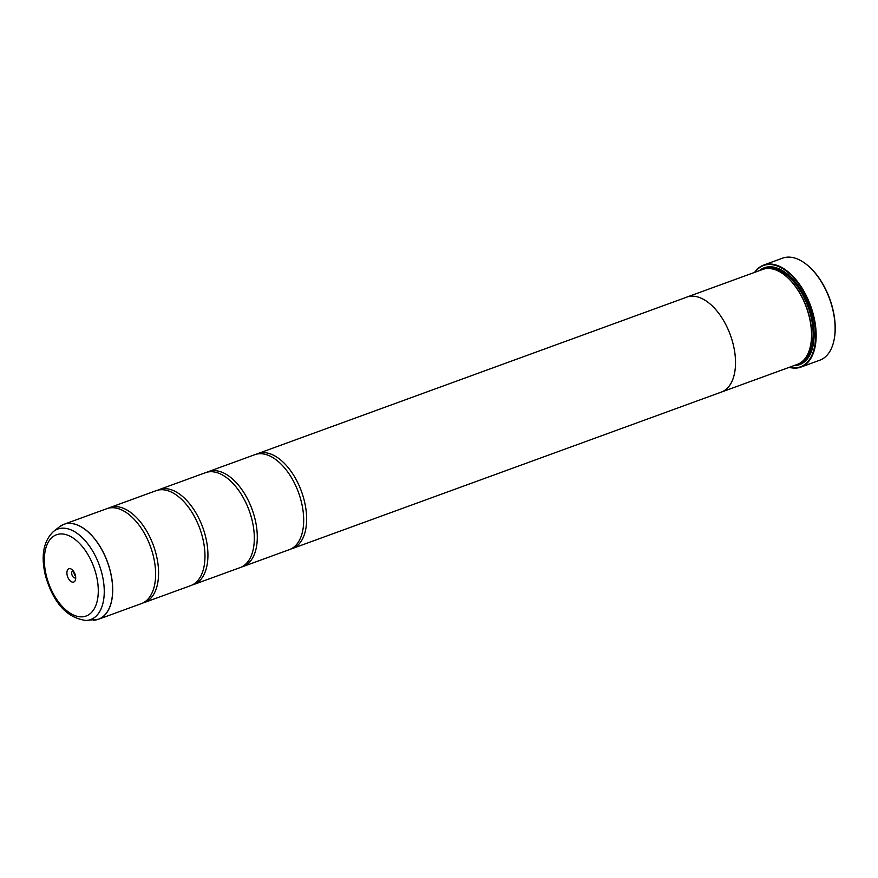 <?xml version="1.0" encoding="UTF-8"?>
<svg xmlns="http://www.w3.org/2000/svg" width="878" height="878" viewBox="0 0 878 878"><rect width="100%" height="100%" fill="white"/><g stroke="black" fill="none" stroke-linecap="round" stroke-linejoin="round"><path stroke-width="1.32" d="M85.978 620.461C66.969 617.936 53.481 603.087 45.491 575.913C40.695 556.004 43.373 541.188 53.514 531.464A48.136 26.713 70 0 1 101.903 573.521A48.136 26.713 70 0 1 85.978 620.461L98.523 619.242L141.424 603.592A50.518 28.03 -110 0 0 155.549 577.23A50.518 28.03 -110 0 0 153.145 555.291A50.518 28.03 -110 0 0 134.586 519.754A50.518 28.03 -110 0 0 106.809 508.68L63.907 524.32A50.518 28.03 70 0 1 110.255 570.93A50.518 28.03 70 0 1 98.523 619.242A50.518 28.03 70 0 1 96.108 619.912M142.873 602.977A50.518 28.03 -110 0 0 144.387 602.517L190.778 585.593A50.518 28.03 -110 0 0 204.903 559.231A50.518 28.03 -110 0 0 202.5 537.292A50.518 28.03 -110 0 0 183.941 501.755A50.518 28.03 -110 0 0 156.152 490.67L109.761 507.594A50.518 28.03 -110 0 0 108.312 508.208M192.227 584.978A50.518 28.03 -110 0 0 193.742 584.518L240.133 567.594A50.518 28.03 -110 0 0 254.258 541.221A50.518 28.03 -110 0 0 251.854 519.293A50.518 28.03 -110 0 0 233.296 483.756A50.518 28.03 -110 0 0 205.507 472.671L159.116 489.595A50.518 28.03 -110 0 0 157.667 490.209M241.582 566.979A50.518 28.03 -110 0 0 243.096 566.519L289.488 549.595A50.518 28.03 -110 0 0 303.612 523.222A50.518 28.03 -110 0 0 301.209 501.283A50.518 28.03 -110 0 0 282.65 465.757A50.518 28.03 -110 0 0 254.861 454.672L208.47 471.596A50.518 28.03 -110 0 0 207.021 472.21M806.476 264.443A53.679 29.786 70 0 1 806.695 264.607A53.679 29.786 70 0 1 832.585 308.09A53.679 29.786 70 0 1 834.1 339.753A53.679 29.786 70 0 1 834.045 340.027M800.901 367.103L819.843 360.189A54.304 30.137 -110 0 0 833.99 340.291A54.304 30.137 -110 0 0 832.454 308.266A54.304 30.137 -110 0 0 806.256 264.267A54.304 30.137 -110 0 0 782.638 258.154L763.684 265.068A54.304 30.137 70 0 1 813.5 315.169A54.304 30.137 70 0 1 800.901 367.103A54.304 30.137 70 0 1 789.245 367.344M67.244 575.518A7.068 3.929 -110 0 0 71.612 581.851A7.068 3.929 -110 0 0 75.574 579.447A7.068 3.929 -110 0 0 75.376 575.277A7.068 3.929 -110 0 0 71.963 569.548A7.068 3.929 -110 0 0 67.825 569.537A7.068 3.929 -110 0 0 67.244 575.518M73.302 570.919A3.666 2.03 -110 0 0 72.72 570.985A3.666 2.03 -110 0 0 71.864 574.486A3.666 2.03 -110 0 0 75.223 577.867A3.666 2.03 -110 0 0 75.706 577.526M73.972 571.907A3.666 2.03 -110 0 0 74.136 573.652A3.666 2.03 -110 0 0 75.585 576.341M789.498 367.245A53.931 29.929 -110 0 0 812.984 315.29A53.931 29.929 -110 0 0 785.909 270.797A53.931 29.929 -110 0 0 754.86 272.29M754.608 272.389A54.304 30.137 70 0 1 763.684 265.068M810.548 345.603A49.903 27.69 -110 0 0 810.603 345.328A49.903 27.69 -110 0 0 809.198 315.893A49.903 27.69 -110 0 0 785.13 275.472A49.903 27.69 -110 0 0 784.91 275.297M685.981 297.433A50.54 28.041 70 0 1 686.695 297.148A50.518 28.03 70 0 1 733.053 343.781A50.54 28.041 70 0 1 721.332 392.104L797.334 364.392A50.54 28.041 -110 0 0 810.493 345.877A50.54 28.041 -110 0 0 809.066 316.069A50.54 28.041 -110 0 0 784.691 275.132A50.54 28.041 -110 0 0 762.708 269.436L686.695 297.148A50.54 28.041 70 0 1 733.064 343.781A50.518 28.03 70 0 1 721.321 392.093A50.54 28.041 70 0 1 720.608 392.356M794.019 365.599A51.55 28.601 -110 0 0 813.072 345.734A51.55 28.601 -110 0 0 811.623 315.323A51.55 28.601 -110 0 0 786.754 273.574A51.55 28.601 -110 0 0 759.382 270.643M796.565 364.666A50.913 28.25 -110 0 0 813.127 345.46M144.387 602.517A50.518 28.03 -110 0 0 156.108 554.205A50.518 28.03 -110 0 0 109.761 507.594M193.742 584.518A50.518 28.03 -110 0 0 205.463 536.206A50.518 28.03 -110 0 0 159.116 489.595M243.096 566.519A50.518 28.03 -110 0 0 254.818 518.207A50.518 28.03 -110 0 0 208.47 471.596M290.936 548.98A50.518 28.03 -110 0 0 292.44 548.509A50.518 28.03 -110 0 0 304.172 500.208A50.518 28.03 -110 0 0 257.825 453.597A50.518 28.03 -110 0 0 256.376 454.211M786.973 273.749A50.913 28.25 -110 0 0 761.939 269.711M61.625 525.373A50.518 28.03 70 0 1 63.907 524.32L59.408 526.844A50.507 28.019 -110 0 1 110.167 570.963A50.507 28.019 -110 0 1 93.463 620.208M802.327 361.44A49.903 27.69 -110 0 0 810.679 315.356A49.903 27.69 -110 0 0 768.415 268.47M798.552 363.887A50.54 28.041 -110 0 0 811.535 315.169A50.54 28.041 -110 0 0 763.959 269.03M96.174 574.673A43.252 24.002 -110 0 0 60.812 533.934A43.252 24.002 -110 0 0 46.446 576.122A43.252 24.002 -110 0 0 81.797 616.85A43.252 24.002 -110 0 0 96.174 574.673M53.514 531.464L59.408 526.844M257.825 453.597L686.706 297.17M292.44 548.509L721.321 392.093M810.603 345.328L810.493 345.877"/></g></svg>

